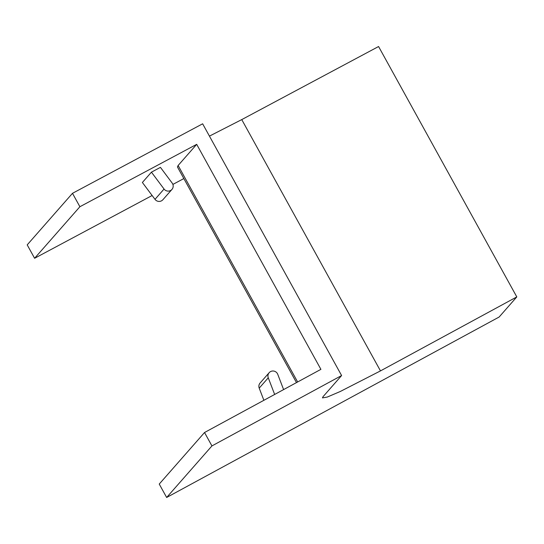 <?xml version="1.0" encoding="UTF-8"?>
<svg xmlns="http://www.w3.org/2000/svg" width="544" height="544" viewBox="0 0 544 544"><rect width="100%" height="100%" fill="white"/><g stroke="black" fill="none" stroke-linecap="round" stroke-linejoin="round"><path stroke-width="0.82" d="M283.608 389.592L277.753 374.326A5.114 5.032 41.3 0 0 269.164 372.694A5.114 5.032 41.3 0 0 268.267 377.815L274.652 394.454M269.164 372.694L260.107 383.003A5.114 5.032 41.3 0 0 259.209 388.13L263.881 400.302M160.426 167.362L151.436 172.162L142.378 182.478L154.999 199.349A5.114 5.032 41.3 0 0 162.894 199.73L171.952 189.421A5.114 5.032 41.3 0 0 172.162 183.056L160.426 167.362M296.487 382.602L177.439 166.954L178.126 165.478L196.69 144.344L79.893 206.727L34.605 258.278L152.13 195.514M172.897 184.416L183.852 178.568M34.605 258.278L27.2 244.868L72.488 193.317L202.64 123.801L341.605 375.544L211.936 445.924L204.53 432.514L159.242 484.065L166.648 497.474L499.14 317.016L516.8 296.908L378.576 46.526L241.754 119.598L209.44 136.122M204.53 432.514L320.906 369.349L196.69 144.344M79.893 206.727L72.488 193.317M516.8 296.908L380.48 370.899L340.245 391.503L327.243 397.066L322.463 397.902L323.041 396.685L341.605 375.544M211.936 445.924L166.648 497.474M151.436 172.162L164.057 189.033A5.114 5.032 41.3 0 0 171.952 189.421M268.267 377.815L259.209 388.13M380.48 370.899L241.754 119.598M297.636 381.976L178.126 165.478M164.057 189.033L154.999 199.349"/></g></svg>
